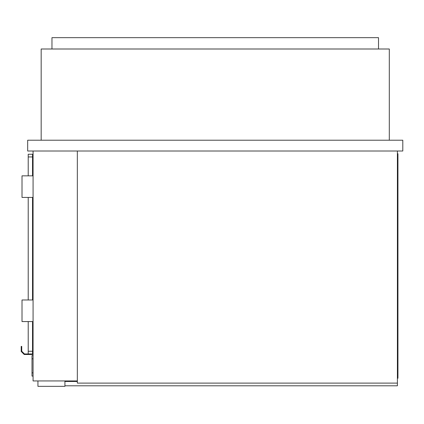<?xml version="1.0" encoding="UTF-8"?>
<svg xmlns="http://www.w3.org/2000/svg" width="424" height="424" viewBox="0 0 424 424"><rect width="100%" height="100%" fill="white"/><g stroke="black" fill="none" stroke-linecap="round" stroke-linejoin="round"><path stroke-width="0.64" d="M402.8 140.212L27.677 140.212L27.677 151.008L402.8 151.008L402.8 140.212M41.17 140.212L41.17 48.999L389.306 48.999L389.306 140.212M51.967 48.999L51.967 37.662L378.51 37.662L378.51 48.999M33.072 151.008L33.072 380.943L77.332 380.943L77.332 151.008M77.332 380.943L77.332 383.1L397.405 383.1L397.405 151.008M64.92 385.798L397.405 385.798L397.405 383.1M77.332 381.478L64.92 381.478M64.92 380.943L64.92 386.338L37.932 386.338L37.932 380.943M33.072 355.572L31.996 355.572L31.996 376.083L33.072 376.083M28.217 321.567L28.217 353.955L24.438 353.955L21.741 351.252L21.741 346.397L21.2 346.397L21.2 351.48L22.281 351.793M397.405 159.106L397.94 159.106L397.94 378.24L397.405 378.24M397.94 159.106L397.94 153.705L397.405 153.705M32.537 321.567L32.537 353.955L24.438 353.955M28.217 175.838L28.217 154.246L32.537 154.246L32.537 175.838M32.537 197.425L32.537 299.98M28.217 197.425L28.217 299.98M33.072 346.938L32.537 346.938M33.072 354.491L24.216 354.491L21.518 351.793M33.072 321.567L22.011 321.567L22.011 299.98L33.072 299.98M33.072 197.425L22.011 197.425L22.011 175.838L33.072 175.838M31.996 372.844L33.072 372.844M31.996 358.81L33.072 358.81M28.217 351.252L32.537 351.252M28.217 156.944L32.537 156.944"/></g></svg>
